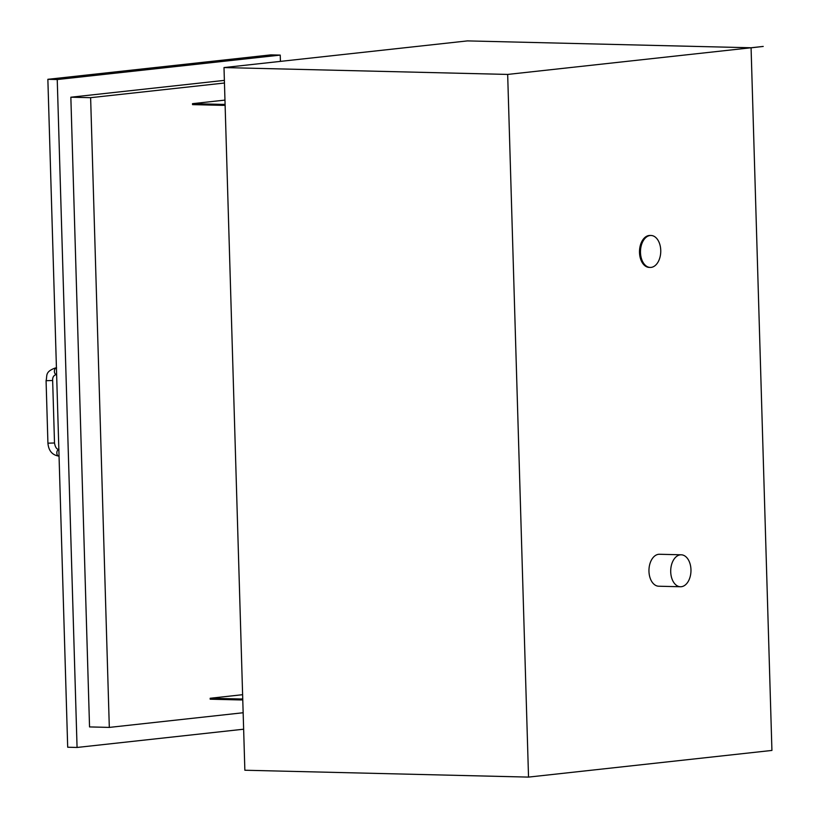 <?xml version="1.0" encoding="UTF-8"?>
<svg xmlns="http://www.w3.org/2000/svg" width="818" height="818" viewBox="0 0 818 818"><rect width="100%" height="100%" fill="white"/><g stroke="black" fill="none" stroke-linecap="round" stroke-linejoin="round"><path stroke-width="1.23" d="M528.53 777.1L771.926 750.433L751.077 47.833L763.225 46.432L751.026 47.761L467.395 40.9L223.999 67.567L244.858 770.239L528.53 777.1L507.671 74.428L223.999 67.567M651.087 267.394A15.982 10.133 91.4 0 0 660.76 251.024A15.982 10.133 91.4 0 0 651.005 235.472A15.982 10.133 91.4 0 0 640.484 251.208A15.982 10.133 91.4 0 0 650.228 267.435A15.982 10.133 91.4 0 0 651.087 267.394M650.228 267.435L649.247 267.404A15.982 10.133 -88.6 0 1 639.502 251.187A15.982 10.133 -88.6 0 1 650.013 235.451L651.005 235.472M681.312 586.71A15.982 10.133 91.4 0 0 690.975 570.34A15.982 10.133 91.4 0 0 681.22 554.798A15.982 10.133 91.4 0 0 670.709 570.524A15.982 10.133 91.4 0 0 680.453 586.751A15.982 10.133 91.4 0 0 681.312 586.71M680.453 586.751L658.705 586.22A15.982 10.133 -88.6 0 1 648.96 570.003A15.982 10.133 -88.6 0 1 659.482 554.267L681.22 554.798M763.225 46.432L507.671 74.428M222.936 105.358L192.547 104.622L192.516 103.661L222.915 104.397L222.936 105.358L225.124 105.277M222.915 104.397L225.093 104.315M242.762 699.86L240.584 699.942L240.564 698.991L242.742 698.909M240.584 699.942L210.195 699.206L210.165 698.255L240.564 698.991M210.165 698.255L242.609 694.697M192.516 103.661L224.97 100.103M224.377 80.379L70.849 97.209L89.54 726.926L109.315 727.406L243.15 712.744M70.849 97.209L90.624 97.679L109.315 727.406M224.459 83.017L90.624 97.679M280.237 55.103L57.24 79.54L47.863 79.305L270.85 54.878L280.237 55.103L280.421 61.391M243.641 729.206L77.066 747.458L57.24 79.54M47.863 79.305L67.689 747.223L77.066 747.458M56.432 367.926A3.292 2.086 91.4 0 0 56.391 367.926A3.292 2.086 91.4 0 0 54.397 371.3A3.292 2.086 91.4 0 0 56.411 374.501L56.626 374.511M52.649 380.503L54.509 442.988L47.925 443.182L46.074 380.697L52.649 380.503C52.444 377.262 53.691 375.268 56.411 374.501M59.008 456.107A3.292 2.086 -88.6 0 1 58.835 456.117A3.292 2.086 -88.6 0 1 56.82 452.886A3.292 2.086 -88.6 0 1 58.855 449.542M56.575 367.916L55.368 367.967C44.704 371.873 47.454 375.462 46.074 380.697M47.925 443.182C48.61 450.769 52.24 455.084 58.835 456.117L59.049 456.127M54.509 442.988C55.205 447.211 56.698 449.389 58.988 449.532"/></g></svg>
